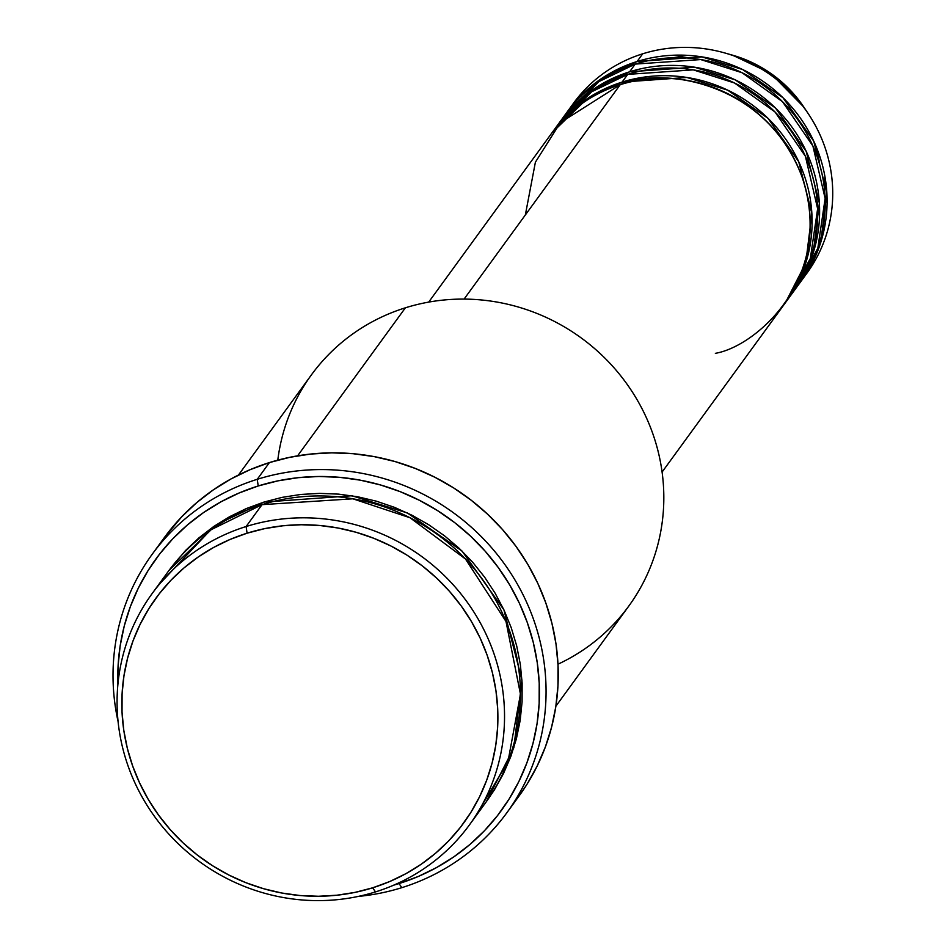 <?xml version="1.0" encoding="UTF-8"?>
<svg xmlns="http://www.w3.org/2000/svg" width="948" height="948" viewBox="0 0 948 948"><rect width="100%" height="100%" fill="white"/><g stroke="black" fill="none" stroke-linecap="round" stroke-linejoin="round"><path stroke-width="1.42" d="M819.676 164.597L817.425 149.796M686.636 55.47L672.962 57.757M801.356 280.821A144.357 138.775 36.1 0 1 800.408 282.101L820.719 242.546L826.857 192.847L813.692 141.051L782.941 97.691L742.687 69.559L701.875 56.88L637.092 61.513L642.708 53.799L637.092 61.513A144.357 138.775 36.1 0 0 567.959 110.857A144.357 138.775 36.1 0 0 567.034 112.148L601.98 78.257L637.092 61.513A144.357 138.775 36.1 0 1 798.038 114.909A144.357 138.775 36.1 0 1 801.356 280.821L806.985 273.107A144.357 138.775 -143.9 0 0 803.655 107.195A144.357 138.775 -143.9 0 0 642.708 53.799A144.357 138.775 36.1 0 1 725.066 53.041L732.543 55.174L770.594 73.269L803.845 107.1A123.844 119.045 -143.9 0 0 732.543 55.174C762.429 64.085 786.188 81.386 803.845 107.1L808.17 113.559A144.357 138.775 36.1 0 1 804.105 276.911M824.914 176.423L824.298 187.609M662.083 472.068L784.494 303.988A144.357 138.775 -143.9 0 0 781.176 138.076A144.357 138.775 -143.9 0 0 620.229 84.68L560.339 122.683L535.395 162.191L525.346 214.959M786.366 301.417L791.983 293.69A144.357 138.775 -143.9 0 0 788.665 127.779A144.357 138.775 -143.9 0 0 627.718 74.382L622.101 82.097A144.357 138.775 36.1 0 0 552.968 131.452A144.357 138.775 36.1 0 0 552.044 132.744L586.99 98.841L622.101 82.097A144.357 138.775 36.1 0 1 783.048 135.505A144.357 138.775 36.1 0 1 786.366 301.417A144.357 138.775 36.1 0 1 785.418 302.696L805.729 263.129L811.867 213.43L798.702 161.634L767.951 118.275L727.697 90.155L686.885 77.463L622.101 82.097L627.718 74.382L591.54 91.838L555.848 127.636M793.867 291.119L799.484 283.393A144.357 138.775 -143.9 0 0 796.166 117.481A144.357 138.775 -143.9 0 0 635.219 64.085L629.602 71.811A144.357 138.775 36.1 0 0 560.469 121.154A144.357 138.775 36.1 0 0 559.533 122.446L594.479 88.543L629.602 71.811A144.357 138.775 36.1 0 1 790.549 125.207A144.357 138.775 36.1 0 1 793.867 291.119A144.357 138.775 36.1 0 1 792.919 292.399L813.218 252.843L819.368 203.145L806.191 151.348L775.452 107.989L735.198 79.857L694.386 67.178L629.602 71.811L635.219 64.085L599.041 81.54L563.349 117.339M469.521 824.796L485.447 802.92A196.331 188.723 -143.9 0 0 480.932 577.285A196.331 188.723 -143.9 0 0 262.039 504.656L246.113 526.531L247.084 533.191A190.56 183.177 36.1 0 1 487.106 655.092A190.56 183.177 36.1 0 1 372.659 887.814L375.503 891.902A196.331 188.723 -143.9 0 0 493.422 652.129A196.331 188.723 -143.9 0 0 246.113 526.531A196.331 188.723 36.1 0 1 465.006 599.16A196.331 188.723 36.1 0 1 469.521 824.796A196.331 188.723 36.1 0 1 375.503 891.902A196.331 188.723 36.1 0 1 156.61 819.285A196.331 188.723 36.1 0 1 152.095 593.638A196.331 188.723 36.1 0 1 246.113 526.531L262.039 504.656L210.527 530.003L160.473 582.996M555.895 706.189L628.797 606.068A196.331 188.723 -143.9 0 0 624.294 380.421A196.331 188.723 -143.9 0 0 405.4 307.804A196.331 188.723 36.1 0 1 648.1 421.611A196.331 188.723 36.1 0 1 557.981 664.192M257.24 479.309L258.212 485.969A213.656 205.384 36.1 0 1 527.337 622.646A213.656 205.384 36.1 0 1 399.013 883.572L401.845 887.66A219.426 210.93 -143.9 0 0 533.641 619.684A219.426 210.93 -143.9 0 0 257.24 479.309A219.426 210.93 36.1 0 1 501.883 560.469A219.426 210.93 36.1 0 1 506.931 812.661A219.426 210.93 36.1 0 1 401.845 887.66A219.426 210.93 36.1 0 1 358.166 896.429A219.426 210.93 -143.9 0 0 401.845 887.66L399.013 883.572L418.151 876.533L436.424 867.633L453.665 856.98L469.698 844.668L484.381 830.815L497.546 815.553L509.1 799.034L518.912 781.425L526.887 762.867L532.954 743.564L537.054 723.703L539.151 703.452L539.211 683.034L537.243 662.628L533.274 642.436L527.337 622.646L519.48 603.461L509.775 585.058L498.34 567.615L485.269 551.298L470.682 536.272L454.732 522.668L437.561 510.628L419.348 500.271L400.257 491.68L380.48 484.961L360.204 480.15L339.621 477.33L318.931 476.489L298.336 477.662L278.025 480.837L258.212 485.969L239.074 493.007L220.789 501.907L203.559 512.56L187.514 524.872L172.844 538.725L159.667 553.988L148.125 570.506L138.313 588.127L130.338 606.673L124.259 625.976L120.159 645.849L118.073 666.089L117.919 684.266A213.656 205.384 36.1 0 1 258.212 485.969L257.24 479.309L269.422 462.577L257.24 479.309A219.426 210.93 -143.9 0 0 118.085 721.606A219.426 210.93 36.1 0 1 152.166 554.307A219.426 210.93 36.1 0 1 257.24 479.309M168.969 570.483L216.345 524.718L263.923 502.084L282.125 497.368L300.789 494.453L319.713 493.375L338.72 494.145L357.633 496.752L376.273 501.16L394.451 507.334L411.989 515.226L428.733 524.754L444.505 535.81L459.164 548.311L472.566 562.117L484.582 577.107L495.093 593.14L504.004 610.05L511.221 627.683L516.684 645.861L520.334 664.418L522.135 683.176L522.075 701.935L520.156 720.539L516.387 738.8L510.806 756.54L503.483 773.58L494.465 789.779L486.371 801.629L513.828 747.735L521.969 680.154L503.898 609.825L462.02 551.037L407.32 512.927L351.898 495.757L263.923 502.084L246.326 508.566L229.535 516.731L213.691 526.519L198.962 537.836L185.476 550.563L168.969 570.495M715.361 353.331C756.551 346.447 835.449 277.017 802.067 177.027C765.024 78.174 657.592 67 620.229 84.68L464.082 299.094L620.229 84.68A144.357 138.775 -143.9 0 0 551.096 134.024L428.697 302.104M277.788 460.147A196.331 188.723 36.1 0 1 405.4 307.804L297.589 455.846L405.4 307.804A196.331 188.723 -143.9 0 0 311.382 374.91L238.469 475.031M506.931 812.661L519.113 795.929A219.426 210.93 -143.9 0 0 514.065 543.749A219.426 210.93 -143.9 0 0 269.422 462.577A219.426 210.93 -143.9 0 0 164.348 537.587L152.166 554.307M725.066 53.041A144.357 138.775 36.1 0 1 808.17 113.559M796.604 287.208L817.84 248.163L825.139 198.452L812.898 146.004L782.491 101.685L742.035 72.723L700.762 59.57L635.219 64.085A144.357 138.775 -143.9 0 0 566.086 113.428L560.469 121.154M570.838 107.053A144.357 138.775 36.1 0 1 642.708 53.799A144.357 138.775 -143.9 0 0 573.587 103.142L567.959 110.857M247.084 533.191L230.008 539.471L213.715 547.411L198.333 556.914L184.031 567.888L170.948 580.247L159.193 593.863L148.895 608.592L140.138 624.305L133.028 640.848L127.613 658.066L123.963 675.782L122.091 693.841L122.031 712.055L123.785 730.256L127.328 748.268L132.625 765.913L139.64 783.024L148.291 799.437L158.494 814.996L170.154 829.547L183.154 842.95L197.385 855.084L212.696 865.82L228.942 875.063L245.97 882.718L263.603 888.714L281.698 893.004L300.054 895.528L318.504 896.263L336.872 895.22L354.99 892.388L372.659 887.814L389.735 881.533L406.028 873.606L421.41 864.102L435.713 853.117L448.795 840.758L460.55 827.154L470.848 812.412L479.593 796.699L486.715 780.157L492.119 762.939L495.78 745.223L497.653 727.163L497.7 708.95L495.958 690.748L492.415 672.748L487.106 655.092L480.103 637.98L471.452 621.568L461.249 606.009L449.589 591.457L436.578 578.055L422.358 565.92L407.048 555.184L390.801 545.941L373.773 538.286L356.128 532.29L338.045 528.012L319.689 525.488L301.239 524.742L282.86 525.784L264.753 528.617L247.084 533.191L246.113 526.531A196.331 188.723 -143.9 0 0 128.193 766.304A196.331 188.723 -143.9 0 0 375.503 891.902L372.659 887.814A190.56 183.177 36.1 0 1 132.625 765.913A190.56 183.177 36.1 0 1 247.084 533.191M477.069 813.562L507.95 761.718L520.464 694.197L506.007 621.497L465.504 559.036L410.022 517.75L352.869 498.802L262.039 504.656A196.331 188.723 -143.9 0 0 168.021 571.763L152.095 593.638M393.752 885.148L399.013 883.572A213.656 205.384 36.1 0 1 393.752 885.148M164.217 537.765L181.755 516.767L196.828 502.535L213.288 489.891L230.992 478.953L249.762 469.817L269.422 462.577L289.78 457.315L310.636 454.056L331.788 452.848L353.035 453.701L374.176 456.616L394.996 461.546L415.307 468.454L434.919 477.271L453.63 487.912L471.251 500.271L487.639 514.243L502.618 529.671L516.044 546.427L527.799 564.344L537.753 583.245L545.823 602.952L551.926 623.274L556.002 644.012L558.016 664.975L557.957 685.949L555.801 706.734L551.594 727.14L545.361 746.965L537.172 766.02L527.1 784.115L518.983 796.107M789.103 297.506L810.339 258.46L817.638 208.75L805.409 156.302L775.002 111.971L734.534 83.009L693.261 69.868L627.718 74.382A144.357 138.775 -143.9 0 0 558.597 123.726L552.968 131.452"/></g></svg>
